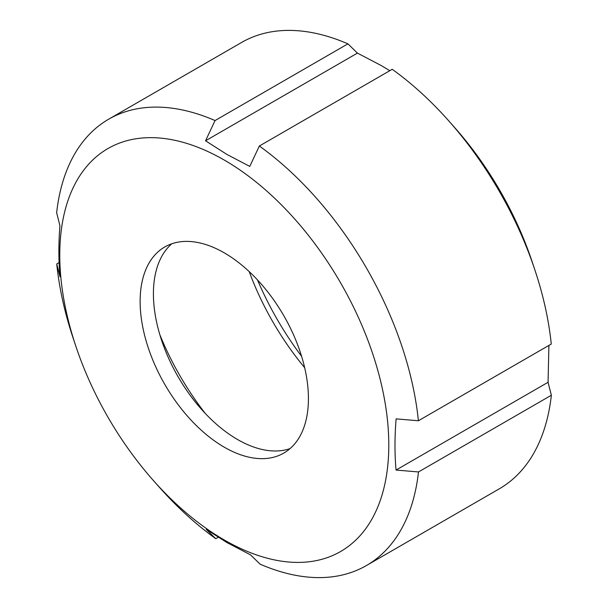 <?xml version="1.0" encoding="UTF-8"?>
<svg xmlns="http://www.w3.org/2000/svg" width="608" height="608" viewBox="0 0 608 608"><rect width="100%" height="100%" fill="white"/><g stroke="black" fill="none" stroke-linecap="round" stroke-linejoin="round"><path stroke-width="0.91" d="M301.591 356.303A212.96 122.953 60 0 1 257.503 279.931M304.661 367.673A195.069 112.624 60 0 1 249.189 271.594M205.299 413.47A195.069 112.624 60 0 1 159.851 334.742M290.054 448.605A119.008 68.712 60 0 1 237.568 439.523A119.008 68.712 60 0 1 161.743 340.723A119.008 68.712 60 0 1 171.79 243.77M224.276 447.192A119.008 68.712 60 0 1 146.536 342.327A119.008 68.712 60 0 1 164.776 246.962A119.008 68.712 60 0 1 224.276 252.86A119.008 68.712 60 0 1 302.024 357.724A119.008 68.712 60 0 1 283.784 453.089A119.008 68.712 60 0 1 224.276 447.192M224.276 160.064A232.651 134.322 60 0 1 388.793 445.003A232.651 134.322 60 0 1 224.276 539.988A232.651 134.322 60 0 1 153.376 480.502A232.651 134.322 60 0 1 75.833 346.188A232.651 134.322 60 0 1 224.276 160.064M218.204 537.297L215.787 538.696L206.211 529.363L226.936 542.549L250.572 554.891L260.08 564.156A257.708 148.785 60 0 0 366.419 565.539L499.29 488.824A257.708 148.785 60 0 0 551.357 395.246L418.486 471.952A257.708 148.785 60 0 1 366.419 565.539M418.486 471.952L396.044 470.052C394.615 453.994 394.638 436.939 396.12 418.874L418.395 420.759L551.266 344.052A257.708 148.785 60 0 0 534.865 269.891A257.708 148.785 60 0 0 448.97 121.114A257.708 148.785 60 0 0 392.213 69.304L259.342 146.019A257.708 148.785 60 0 1 418.395 420.759M259.342 146.019L249.766 166.402L226.936 154.44L205.55 140.79L215.057 120.551L347.92 43.844L357.428 53.109L381.064 65.451L389.796 70.703M448.97 121.114L454.624 127.498A232.651 134.322 60 0 1 532.167 261.812L534.865 269.891M548.902 345.412L548.066 382.288L551.357 395.246M215.787 538.696A257.708 148.785 60 0 1 159.03 486.886L153.376 480.502M75.833 346.188L73.135 338.109A257.708 148.785 60 0 1 56.734 263.948L59.098 262.588M56.734 263.948L60.01 276.815C58.535 260.452 58.512 243.42 59.934 225.712L56.643 212.754A257.708 148.785 60 0 1 108.71 119.176L241.581 42.461A257.708 148.785 60 0 1 347.92 43.844M108.71 119.176A257.708 148.785 60 0 1 215.057 120.551M548.066 382.288L396.044 470.052M357.428 53.109L205.55 140.79"/></g></svg>
